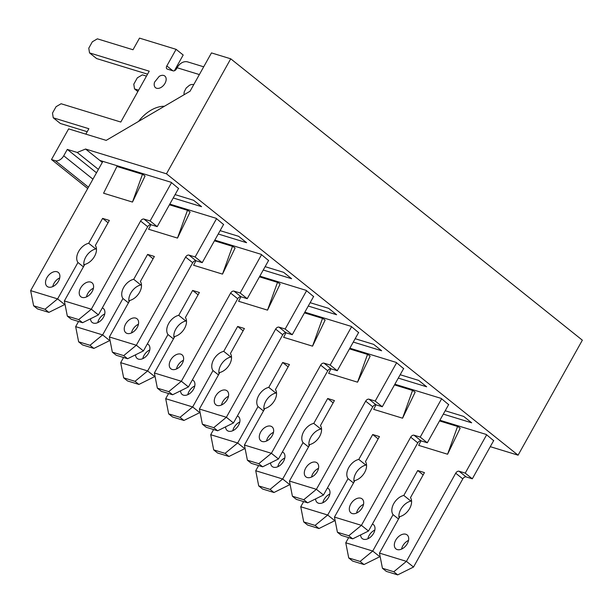 <?xml version="1.0" encoding="UTF-8"?>
<svg xmlns="http://www.w3.org/2000/svg" width="613" height="613" viewBox="0 0 613 613"><rect width="100%" height="100%" fill="white"/><g stroke="black" fill="none" stroke-linecap="round" stroke-linejoin="round"><path stroke-width="0.92" d="M102.302 162.414L99.827 160.437L171.096 182.276L178.521 188.49M175.096 194.62L193.601 200.282L201.577 206.665L173.218 197.976M169.793 204.106L216.113 218.297L223.538 224.511M220.113 230.641L238.618 236.311L246.595 242.694L218.236 234.005M214.811 240.127L261.123 254.318L268.555 260.533M265.13 266.663L283.635 272.333L291.612 278.716L263.253 270.026M259.828 276.156L306.14 290.347L313.572 296.562M310.147 302.684L328.652 308.354L336.629 314.737L308.262 306.048M304.837 312.178L351.157 326.369L358.582 332.583M355.165 338.705L373.669 344.376L381.638 350.759L353.28 342.069M349.854 348.199L396.174 362.39L403.599 368.605M400.174 374.735L418.679 380.405L426.656 386.788L398.297 378.098M394.872 384.221L441.191 398.412L448.616 404.626M445.191 410.756L463.696 416.426L471.673 422.809L443.314 414.12M85.567 149.028L77.207 152.453L67.3 149.411L63.729 155.802A7.456 4.835 128.7 0 1 55.339 160.721L51.492 159.541L68.633 128.868L106.187 140.377L190.045 91.237L211.47 52.91L230.733 58.81L166.46 173.808L85.567 149.028L99.827 160.437M439.889 420.25L486.209 434.433L493.634 440.647M166.46 173.808L518.077 455.183L490.27 446.67M230.733 58.81L582.35 340.184L518.077 455.183M77.207 152.453L98.394 169.403M67.3 149.411L96.502 172.789M51.492 159.541L87.713 188.52M367.877 538.766A8.942 5.801 128.7 0 1 374.834 530.069M401.584 549.087A8.942 5.801 128.7 0 1 408.542 540.398M411.453 500.101L410.894 501.112L403.806 495.434L417.714 470.539L424.457 472.608L410.48 497.626A12.298 7.977 -51.3 0 1 409.653 508.483A12.298 7.977 -51.3 0 1 399.875 516.59L379.47 553.11L406.434 561.37L413.522 567.04L462.8 478.876A2.981 1.931 -51.3 0 1 466.148 476.906L472.316 478.799L493.741 440.463M410.894 501.112A12.298 7.977 -51.3 0 0 399.109 517.962M348.651 537.616L345.763 542.781L372.727 551.041L379.815 556.719L380.083 556.244M397.232 549.57A8.942 5.801 -51.3 0 0 406.71 544.628A8.942 5.801 -51.3 0 0 407.109 534.919A8.942 5.801 -51.3 0 0 405.806 534.237A8.942 5.801 -51.3 0 0 396.327 539.187A8.942 5.801 -51.3 0 0 395.929 548.888A8.942 5.801 -51.3 0 0 397.232 549.57M360.62 534.919A8.942 5.801 -51.3 0 0 362.222 538.566A8.942 5.801 -51.3 0 0 363.532 539.248A8.942 5.801 -51.3 0 0 373.01 534.298A8.942 5.801 -51.3 0 0 373.401 524.598A8.942 5.801 -51.3 0 0 372.413 524.023M360.092 561.431L348.728 557.945L352.628 561.071L363.992 564.55L360.092 561.431L372.727 551.041L393.063 514.644A12.298 7.977 -51.3 0 1 393.761 503.61A12.298 7.977 -51.3 0 1 403.806 495.434M393.799 571.753L382.435 568.274L386.336 571.393L397.699 574.879L393.799 571.753L406.434 561.37L455.704 473.205A2.981 1.931 -51.3 0 1 459.06 471.236L465.221 473.129L486.645 434.793M439.513 420.924L457.574 426.456A29.792 21.968 -73 0 1 460.179 428.18L447.59 454.233L418.694 445.375L420.962 440.847M423.169 474.906L417.714 470.539M472.316 478.799L465.221 473.129M398.519 519.012L393.063 514.644M345.763 542.781L348.728 557.945M363.992 564.55L379.815 556.719M397.699 574.879L413.522 567.04M379.47 553.11L382.435 568.274M457.574 426.456L447.59 454.233M322.867 502.737A8.942 5.801 128.7 0 1 329.825 494.047M356.567 513.066A8.942 5.801 128.7 0 1 363.524 504.369M366.444 464.079L365.877 465.091L358.789 459.413L372.704 434.517L379.439 436.586L365.463 461.597A12.298 7.977 -51.3 0 1 364.635 472.454A12.298 7.977 -51.3 0 1 354.858 480.569L334.453 517.088L361.417 525.349L368.505 531.019L417.782 442.854A2.981 1.931 -51.3 0 1 421.131 440.885L427.299 442.778L448.724 404.442M365.877 465.091A12.298 7.977 -51.3 0 0 354.099 481.933M303.634 501.595L300.745 506.759L327.71 515.02L334.798 520.69L335.066 520.215M352.222 513.548A8.942 5.801 -51.3 0 0 361.701 508.598A8.942 5.801 -51.3 0 0 362.091 498.898A8.942 5.801 -51.3 0 0 360.789 498.216A8.942 5.801 -51.3 0 0 351.31 503.166A8.942 5.801 -51.3 0 0 350.912 512.866A8.942 5.801 -51.3 0 0 352.222 513.548M315.603 498.898A8.942 5.801 -51.3 0 0 317.212 502.537A8.942 5.801 -51.3 0 0 318.515 503.219A8.942 5.801 -51.3 0 0 327.993 498.277A8.942 5.801 -51.3 0 0 328.384 488.569A8.942 5.801 -51.3 0 0 327.396 488.002M315.074 525.41L303.711 521.924L307.611 525.042L318.975 528.529L315.074 525.41L327.71 515.02L348.054 478.623A12.298 7.977 -51.3 0 1 348.751 467.589A12.298 7.977 -51.3 0 1 358.789 459.413M348.782 535.731L337.418 532.253L341.318 535.371L352.682 538.85L348.782 535.731L361.417 525.349L410.695 437.176A2.981 1.931 -51.3 0 1 414.043 435.215L420.212 437.1L441.636 398.772M394.496 384.895L412.557 390.427A29.792 21.968 -73 0 1 415.162 392.151L402.572 418.204L373.677 409.354L375.945 404.818M378.16 438.885L372.704 434.517M427.299 442.778L420.212 437.1M353.509 482.99L348.054 478.623M300.745 506.759L303.711 521.924M318.975 528.529L334.798 520.69M352.682 538.85L368.505 531.019M334.453 517.088L337.418 532.253M412.557 390.427L402.572 418.204M277.85 466.715A8.942 5.801 128.7 0 1 284.807 458.018M311.55 477.044A8.942 5.801 128.7 0 1 318.507 468.347M321.427 428.058L320.86 429.062L313.772 423.391L327.687 398.496L334.422 400.565L320.446 425.575A12.298 7.977 -51.3 0 1 319.626 436.433A12.298 7.977 -51.3 0 1 309.841 444.548L289.436 481.059L316.4 489.32L323.488 494.998L372.765 406.825A2.981 1.931 -51.3 0 1 376.121 404.864L382.282 406.748L403.706 368.421M320.86 429.062A12.298 7.977 -51.3 0 0 309.082 445.912M258.617 465.574L255.728 470.738L282.693 478.998L289.78 484.668L290.049 484.193M307.205 477.527A8.942 5.801 -51.3 0 0 316.683 472.577A8.942 5.801 -51.3 0 0 317.074 462.876A8.942 5.801 -51.3 0 0 315.772 462.194A8.942 5.801 -51.3 0 0 306.293 467.137A8.942 5.801 -51.3 0 0 305.895 476.845A8.942 5.801 -51.3 0 0 307.205 477.527M270.594 462.876A8.942 5.801 -51.3 0 0 272.195 466.516A8.942 5.801 -51.3 0 0 273.498 467.198A8.942 5.801 -51.3 0 0 282.976 462.248A8.942 5.801 -51.3 0 0 283.367 452.547A8.942 5.801 -51.3 0 0 282.386 451.98M270.065 489.381L258.701 485.902L262.594 489.021L273.957 492.507L270.065 489.381L282.693 478.998L303.037 442.601A12.298 7.977 -51.3 0 1 303.734 431.567A12.298 7.977 -51.3 0 1 313.772 423.391M303.764 499.71L292.401 496.231L296.301 499.35L307.665 502.829L303.764 499.71L316.4 489.32L365.677 401.155A2.981 1.931 -51.3 0 1 369.026 399.193L375.194 401.078L396.619 362.743M349.479 348.874L367.539 354.406A29.792 21.968 -73 0 1 370.145 356.13L357.555 382.183L328.668 373.332L330.928 368.796M333.143 402.864L327.687 398.496M382.282 406.748L375.194 401.078M308.492 446.969L303.037 442.601M255.728 470.738L258.701 485.902M273.957 492.507L289.78 484.668M307.665 502.829L323.488 494.998M289.436 481.059L292.401 496.231M367.539 354.406L357.555 382.183M232.833 430.694A8.942 5.801 128.7 0 1 239.79 421.997M266.54 441.023A8.942 5.801 128.7 0 1 273.498 432.326M276.409 392.029L275.842 393.04L268.755 387.37L282.67 362.475L289.413 364.536L275.429 389.554A12.298 7.977 -51.3 0 1 274.609 400.412A12.298 7.977 -51.3 0 1 264.824 408.526L244.418 445.038L271.383 453.298L278.471 458.976L327.748 370.804A2.981 1.931 -51.3 0 1 331.104 368.842L337.265 370.727L358.689 332.392M275.842 393.04A12.298 7.977 -51.3 0 0 264.065 409.89M213.6 429.544L210.711 434.709L237.675 442.977L244.771 448.647L245.031 448.172M262.188 441.506A8.942 5.801 -51.3 0 0 271.666 436.556A8.942 5.801 -51.3 0 0 272.057 426.855A8.942 5.801 -51.3 0 0 270.754 426.173A8.942 5.801 -51.3 0 0 261.276 431.115A8.942 5.801 -51.3 0 0 260.885 440.824A8.942 5.801 -51.3 0 0 262.188 441.506M225.576 426.855A8.942 5.801 -51.3 0 0 227.178 430.495A8.942 5.801 -51.3 0 0 228.48 431.177A8.942 5.801 -51.3 0 0 237.959 426.227A8.942 5.801 -51.3 0 0 238.357 416.526A8.942 5.801 -51.3 0 0 237.369 415.951M225.048 453.359L213.684 449.881L217.584 452.999L228.948 456.478L225.048 453.359L237.675 442.977L258.019 406.58A12.298 7.977 -51.3 0 1 258.717 395.546A12.298 7.977 -51.3 0 1 268.755 387.37M258.755 463.689L247.391 460.202L251.284 463.328L262.648 466.807L258.755 463.689L271.383 453.298L320.66 365.133A2.981 1.931 -51.3 0 1 324.016 363.164L330.177 365.057L351.601 326.721M304.462 312.852L322.522 318.385A29.792 21.968 -73 0 1 325.128 320.109L312.538 346.161L283.65 337.311L285.911 332.775M288.125 366.842L282.67 362.475M337.265 370.727L330.177 365.057M263.475 410.948L258.019 406.58M210.711 434.709L213.684 449.881M228.948 456.478L244.771 448.647M262.648 466.807L278.471 458.976M244.418 445.038L247.391 460.202M322.522 318.385L312.538 346.161M187.816 394.672A8.942 5.801 128.7 0 1 194.773 385.975M221.523 404.994A8.942 5.801 128.7 0 1 228.48 396.305M231.392 356.007L230.825 357.019L223.737 351.349L237.652 326.453L244.395 328.514L230.411 353.532A12.298 7.977 -51.3 0 1 229.591 364.39A12.298 7.977 -51.3 0 1 219.814 372.497L199.401 409.017L226.366 417.277L233.461 422.947L282.731 334.782A2.981 1.931 -51.3 0 1 286.087 332.813L292.248 334.706L313.672 296.37M230.825 357.019A12.298 7.977 -51.3 0 0 219.048 373.869M168.583 393.523L165.702 398.688L192.666 406.948L199.754 412.626L200.014 412.151M217.171 405.477A8.942 5.801 -51.3 0 0 226.649 400.534A8.942 5.801 -51.3 0 0 227.048 390.826A8.942 5.801 -51.3 0 0 225.737 390.144A8.942 5.801 -51.3 0 0 216.259 395.094A8.942 5.801 -51.3 0 0 215.868 404.795A8.942 5.801 -51.3 0 0 217.171 405.477M180.559 390.826A8.942 5.801 -51.3 0 0 182.161 394.473A8.942 5.801 -51.3 0 0 183.463 395.155A8.942 5.801 -51.3 0 0 192.942 390.205A8.942 5.801 -51.3 0 0 193.34 380.504A8.942 5.801 -51.3 0 0 192.352 379.93M180.03 417.338L168.667 413.859L172.567 416.978L183.931 420.457L180.03 417.338L192.666 406.948L213.002 370.559A12.298 7.977 -51.3 0 1 213.699 359.517A12.298 7.977 -51.3 0 1 223.737 351.349M213.738 427.667L202.374 424.181L206.274 427.299L217.638 430.786L213.738 427.667L226.366 417.277L275.643 329.112A2.981 1.931 -51.3 0 1 278.999 327.143L285.16 329.035L306.584 290.7M259.445 276.831L277.505 282.363A29.792 21.968 -73 0 1 280.11 284.087L267.521 310.14L238.633 301.282L240.894 296.753M243.108 330.813L237.652 326.453M292.248 334.706L285.16 329.035M218.458 374.918L213.002 370.559M165.702 398.688L168.667 413.859M183.931 420.457L199.754 412.626M217.638 430.786L233.461 422.947M199.401 409.017L202.374 424.181M277.505 282.363L267.521 310.14M142.798 358.643A8.942 5.801 128.7 0 1 149.756 349.954M176.506 368.972A8.942 5.801 128.7 0 1 183.463 360.275M186.375 319.986L185.816 320.997L178.72 315.32L192.635 290.424L199.378 292.493L185.394 317.503A12.298 7.977 -51.3 0 1 184.574 328.361A12.298 7.977 -51.3 0 1 174.797 336.476L154.384 372.995L181.356 381.255L188.444 386.926L237.714 298.761A2.981 1.931 -51.3 0 1 241.07 296.792L247.231 298.684L268.655 260.349M185.816 320.997A12.298 7.977 -51.3 0 0 174.031 337.84M123.565 357.502L120.684 362.666L147.649 370.926L154.737 376.597L155.005 376.129M172.153 369.455A8.942 5.801 -51.3 0 0 181.632 364.505A8.942 5.801 -51.3 0 0 182.03 354.804A8.942 5.801 -51.3 0 0 180.728 354.122A8.942 5.801 -51.3 0 0 171.242 359.072A8.942 5.801 -51.3 0 0 170.851 368.773A8.942 5.801 -51.3 0 0 172.153 369.455M135.542 354.804A8.942 5.801 -51.3 0 0 137.143 358.444A8.942 5.801 -51.3 0 0 138.446 359.126A8.942 5.801 -51.3 0 0 147.925 354.184A8.942 5.801 -51.3 0 0 148.323 344.475A8.942 5.801 -51.3 0 0 147.335 343.908M135.013 381.317L123.65 377.83L127.55 380.949L138.913 384.435L135.013 381.317L147.649 370.926L167.985 334.529A12.298 7.977 -51.3 0 1 168.682 323.495A12.298 7.977 -51.3 0 1 178.72 315.32M168.721 391.638L157.357 388.159L161.257 391.278L172.621 394.757L168.721 391.638L181.356 381.255L230.626 293.083A2.981 1.931 -51.3 0 1 233.982 291.121L240.143 293.006L261.567 254.679M214.435 240.802L232.496 246.334A29.792 21.968 -73 0 1 235.093 248.058L222.504 274.111L193.616 265.26L195.876 260.732M198.091 294.792L192.635 290.424M247.231 298.684L240.143 293.006M173.441 338.897L167.985 334.529M120.684 362.666L123.65 377.83M138.913 384.435L154.737 376.597M172.621 394.757L188.444 386.926M154.384 372.995L157.357 388.159M232.496 246.334L222.504 274.111M97.781 322.622A8.942 5.801 128.7 0 1 104.739 313.933M131.488 332.951A8.942 5.801 128.7 0 1 138.446 324.254M141.358 283.965L140.798 284.968L133.711 279.298L147.618 254.403L154.361 256.472L140.385 281.482A12.298 7.977 -51.3 0 1 139.557 292.34A12.298 7.977 -51.3 0 1 129.78 300.454L109.375 336.966L136.339 345.234L143.427 350.904L192.704 262.739A2.981 1.931 -51.3 0 1 196.053 260.77L202.221 262.655L223.645 224.327M140.798 284.968A12.298 7.977 -51.3 0 0 129.014 301.818M78.556 321.48L75.667 326.645L102.632 334.905L109.719 340.575L109.988 340.1M127.136 333.434A8.942 5.801 -51.3 0 0 136.615 328.484A8.942 5.801 -51.3 0 0 137.013 318.783A8.942 5.801 -51.3 0 0 135.711 318.101A8.942 5.801 -51.3 0 0 126.232 323.051A8.942 5.801 -51.3 0 0 125.834 332.752A8.942 5.801 -51.3 0 0 127.136 333.434M90.525 318.783A8.942 5.801 -51.3 0 0 92.126 322.423A8.942 5.801 -51.3 0 0 93.437 323.105A8.942 5.801 -51.3 0 0 102.915 318.162A8.942 5.801 -51.3 0 0 103.306 308.454A8.942 5.801 -51.3 0 0 102.317 307.887M146.476 76.112L142.392 74.855L137.358 77.805L133.787 84.196L134.538 88.916L138.622 90.165M89.996 345.288L78.633 341.809L82.533 344.927L93.896 348.414L89.996 345.288L102.632 334.905L122.968 298.508A12.298 7.977 -51.3 0 1 123.665 287.474A12.298 7.977 -51.3 0 1 133.711 279.298M123.703 355.617L112.34 352.138L116.24 355.256L127.604 358.735L123.703 355.617L136.339 345.234L185.609 257.062A2.981 1.931 -51.3 0 1 188.965 255.1L195.126 256.985L216.55 218.649M169.418 204.78L187.478 210.313A29.792 21.968 -73 0 1 190.076 212.037L177.494 238.089L148.599 229.239L150.867 224.703M153.074 258.77L147.618 254.403M202.221 262.655L195.126 256.985M137.841 91.559L134.538 88.916M128.423 302.876L122.968 298.508M75.667 326.645L78.633 341.809M93.896 348.414L109.719 340.575M127.604 358.735L143.427 350.904M109.375 336.966L112.34 352.138M187.478 210.313L177.494 238.089M52.764 286.6A8.942 5.801 128.7 0 1 59.722 277.904M86.471 296.93A8.942 5.801 128.7 0 1 93.429 288.233M96.348 247.936L95.781 248.947L88.693 243.277L102.609 218.381L109.344 220.442L95.367 245.461A12.298 7.977 -51.3 0 1 94.54 256.318A12.298 7.977 -51.3 0 1 84.763 264.433L64.357 300.945L91.322 309.205L98.409 314.883L147.687 226.71A2.981 1.931 -51.3 0 1 151.036 224.749L157.204 226.634L178.628 188.298M95.781 248.947A12.298 7.977 -51.3 0 0 83.996 265.797M102.884 161.372L30.65 290.623L57.614 298.883L64.702 304.554L64.97 304.079M172.881 70.794L166.82 65.943L176.1 49.339L139.503 38.121L133.006 49.753L97.375 38.834L92.348 41.784L88.778 48.174L89.521 52.894L149.227 71.185L120.807 122.041L61.101 103.75L56.067 106.693L52.496 113.083L53.247 117.803L60.335 123.474L87.207 131.711M89.521 52.894L96.609 58.564L147.557 74.173M174.383 70.771L183.187 55.009L176.1 49.339M156.606 88.257A7.456 4.835 -51.3 0 0 166 80.732A7.456 4.835 -51.3 0 0 159.196 76.364L154.591 82.119A7.456 4.835 -51.3 0 0 156.606 88.257M193.716 84.663A7.456 4.835 -51.3 0 0 189.402 85.314L186.168 88.042L184.329 91.659A7.456 4.835 -51.3 0 0 184.138 94.701M82.127 297.412A8.942 5.801 -51.3 0 0 91.605 292.462A8.942 5.801 -51.3 0 0 91.996 282.762A8.942 5.801 -51.3 0 0 90.693 282.08A8.942 5.801 -51.3 0 0 81.215 287.022A8.942 5.801 -51.3 0 0 80.816 296.73A8.942 5.801 -51.3 0 0 82.127 297.412M48.419 287.083A8.942 5.801 -51.3 0 0 57.898 282.133A8.942 5.801 -51.3 0 0 58.289 272.433A8.942 5.801 -51.3 0 0 56.986 271.751A8.942 5.801 -51.3 0 0 47.508 276.701A8.942 5.801 -51.3 0 0 47.117 286.401A8.942 5.801 -51.3 0 0 48.419 287.083M164.399 106.271A29.815 19.332 -51.3 0 0 138.576 121.397M203.7 66.809L187.808 61.944A12.076 8.904 107 0 0 177.088 67.744L176.444 68.894A2.981 1.931 -51.3 0 1 173.096 70.863L167.318 69.093A2.981 1.931 -51.3 0 1 166.882 68.863A2.981 1.931 -51.3 0 1 166.82 65.943M53.247 117.803L88.877 128.722L85.843 134.147M44.979 309.266L33.615 305.787L37.516 308.906L48.879 312.385L44.979 309.266L57.614 298.883L77.958 262.487A12.298 7.977 -51.3 0 1 78.656 251.453A12.298 7.977 -51.3 0 1 88.693 243.277M78.686 319.595L67.323 316.109L71.223 319.235L82.586 322.714L78.686 319.595L91.322 309.205L140.599 221.04A2.981 1.931 -51.3 0 1 143.948 219.071L150.116 220.964L171.54 182.628M132.477 202.068L103.582 193.218L116.937 166.468L142.461 174.291A29.792 21.968 -73 0 1 145.066 176.015L132.477 202.068L142.461 174.291M108.064 222.749L102.609 218.381M157.204 226.634L150.116 220.964M83.414 266.854L77.958 262.487M30.65 290.623L33.615 305.787M48.879 312.385L64.702 304.554M82.586 322.714L98.409 314.883M64.357 300.945L67.323 316.109M63.729 155.802L92.931 179.172M55.339 160.721L88.448 187.21M466.148 476.906L459.06 471.236M462.8 478.876L455.704 473.205M421.131 440.885L414.043 435.215M417.782 442.854L410.695 437.176M376.121 404.864L369.026 399.193M372.765 406.825L365.677 401.155M331.104 368.842L324.016 363.164M327.748 370.804L320.66 365.133M286.087 332.813L278.999 327.143M282.731 334.782L275.643 329.112M241.07 296.792L233.982 291.121M237.714 298.761L230.626 293.083M196.053 260.77L188.965 255.1M192.704 262.739L185.609 257.062M199.363 74.571L177.088 67.744M151.036 224.749L143.948 219.071M147.687 226.71L140.599 221.04"/></g></svg>
